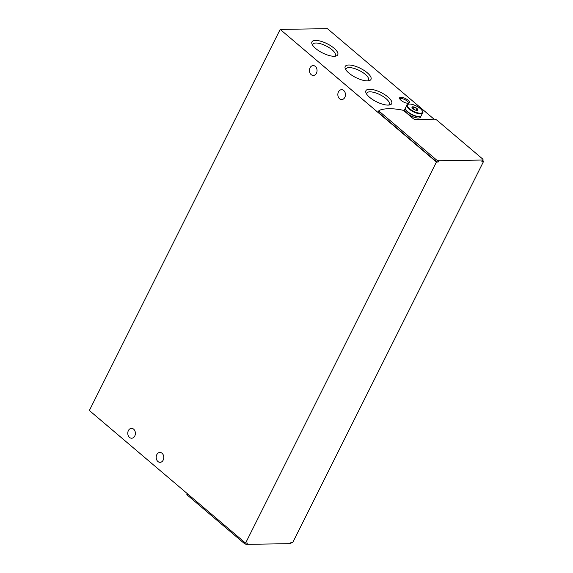 <?xml version="1.0" encoding="UTF-8"?>
<svg xmlns="http://www.w3.org/2000/svg" width="573" height="573" viewBox="0 0 573 573"><rect width="100%" height="100%" fill="white"/><g stroke="black" fill="none" stroke-linecap="round" stroke-linejoin="round"><path stroke-width="0.86" d="M482.459 160.032A2.192 0.781 26.6 0 0 483.003 159.81A2.192 0.781 26.6 0 0 482.437 158.807L437.127 120.344A2.192 0.781 26.6 0 0 434.313 119.163L415.59 119.463A2.192 0.781 26.6 0 1 412.775 118.282L404.402 111.169A2.192 0.781 26.6 0 0 402.067 110.037A60.315 21.516 26.6 0 0 379.161 110.403A2.192 0.781 26.6 0 0 378.968 110.568A2.192 0.781 26.6 0 0 379.534 111.57L436.053 159.552A2.192 0.781 26.6 0 0 438.868 160.734L482.459 160.032L481.829 161.299L483.641 161.264L482.681 160.447M434.048 119.17L327.412 28.65L280.19 29.409L436.425 162.023L438.238 161.994A2.192 0.781 26.6 0 1 435.423 160.812L378.903 112.838A2.192 0.781 26.6 0 1 378.338 111.828L378.968 110.568M483.641 161.264L292.81 542.359L290.991 542.387L290.361 543.648A2.192 0.781 26.6 0 0 290.898 543.426L291.428 542.38M334.195 56.276A14.432 5.15 26.6 0 0 335.893 56.075A14.432 5.15 26.6 0 0 327.154 43.741A14.432 5.15 26.6 0 0 312.049 44.135A14.432 5.15 26.6 0 0 321.217 52.25A14.432 5.15 26.6 0 0 334.195 56.276M367.429 80.865A14.432 5.15 26.6 0 0 369.134 80.664A14.432 5.15 26.6 0 0 360.388 68.33A14.432 5.15 26.6 0 0 345.283 68.717A14.432 5.15 26.6 0 0 354.451 76.839A14.432 5.15 26.6 0 0 367.429 80.865M388.15 105.103A14.432 5.15 26.6 0 0 389.855 104.895A14.432 5.15 26.6 0 0 381.109 92.568A14.432 5.15 26.6 0 0 366.004 92.955A14.432 5.15 26.6 0 0 375.172 101.077A14.432 5.15 26.6 0 0 388.15 105.103M408.062 103.269A5.486 1.955 26.6 0 0 408.707 103.197A5.486 1.955 26.6 0 0 405.383 98.506A5.486 1.955 26.6 0 0 399.646 98.656A5.486 1.955 26.6 0 0 403.127 101.743A5.486 1.955 26.6 0 0 408.062 103.269M481.829 161.299A2.192 0.781 26.6 0 0 482.366 161.07L483.003 159.81M280.19 29.409L89.359 410.497L245.588 543.118L247.4 543.082L246.77 544.35L290.361 543.648M162.052 453.279A4.935 3.803 89.1 0 1 163.649 458.787A4.935 3.803 89.1 0 1 160.068 462.332A4.935 3.803 89.1 0 1 156.185 457.462A4.935 3.803 89.1 0 1 159.91 452.462A4.935 3.803 89.1 0 1 162.052 453.279M315.308 66.396A4.935 3.803 89.1 0 1 316.905 71.904A4.935 3.803 89.1 0 1 313.324 75.45A4.935 3.803 89.1 0 1 309.441 70.579A4.935 3.803 89.1 0 1 313.166 65.58A4.935 3.803 89.1 0 1 315.308 66.396M343.714 90.505A4.935 3.803 89.1 0 1 345.304 96.013A4.935 3.803 89.1 0 1 341.723 99.566A4.935 3.803 89.1 0 1 337.841 94.688A4.935 3.803 89.1 0 1 341.565 89.696A4.935 3.803 89.1 0 1 343.714 90.505M133.645 429.163A4.935 3.803 89.1 0 1 135.242 434.671A4.935 3.803 89.1 0 1 131.661 438.223A4.935 3.803 89.1 0 1 127.779 433.346A4.935 3.803 89.1 0 1 131.504 428.353A4.935 3.803 89.1 0 1 133.645 429.163M436.425 162.023L245.588 543.118M334.596 56.261A12.549 4.477 26.6 0 0 335.291 55.531A12.549 4.477 26.6 0 0 326.073 45.912A12.549 4.477 26.6 0 0 312.844 44.293A12.549 4.477 26.6 0 0 312.672 45.281M367.83 80.85A12.549 4.477 26.6 0 0 368.525 80.12A12.549 4.477 26.6 0 0 359.307 70.5A12.549 4.477 26.6 0 0 346.078 68.882A12.549 4.477 26.6 0 0 345.906 69.87M388.551 105.088A12.549 4.477 26.6 0 0 389.246 104.358A12.549 4.477 26.6 0 0 380.028 94.731A12.549 4.477 26.6 0 0 366.799 93.12A12.549 4.477 26.6 0 0 366.634 94.108M408.019 103.269A4.534 1.619 26.6 0 0 408.169 103.083A4.534 1.619 26.6 0 0 404.839 99.602A4.534 1.619 26.6 0 0 400.061 99.022A4.534 1.619 26.6 0 0 399.997 99.258M187.192 493.546L186.87 494.184A2.192 0.781 26.6 0 0 187.435 495.187L243.955 543.168A2.192 0.781 26.6 0 0 246.77 544.35M417.044 108.598A3.288 1.175 -153.4 0 1 416.8 110.424A3.288 1.175 -153.4 0 1 412.388 108.218A3.288 1.175 -153.4 0 1 413.09 106.829A3.288 1.175 -153.4 0 1 417.044 108.598M412.13 107.201L414.15 107.165L416.929 108.655L417.696 110.181L416.829 110.381M422.609 112.924L421.262 115.61A8.774 3.13 -153.4 0 1 412.016 114.478A8.774 3.13 -153.4 0 1 405.569 107.753L406.916 105.067A8.774 3.13 -153.4 0 0 413.362 111.792A8.774 3.13 -153.4 0 0 422.609 112.924C423.49 112.444 422.745 110.997 420.353 108.576C417.495 106.284 414.379 104.802 410.991 104.114C408.255 103.871 406.894 104.193 406.916 105.067M421.184 115.746A8.774 3.13 -153.4 0 1 421.126 115.882A8.774 3.13 -153.4 0 1 411.88 114.758A8.774 3.13 -153.4 0 1 405.433 108.032A8.774 3.13 -153.4 0 1 405.512 107.896M421.126 115.882L420.496 117.136A8.774 3.13 -153.4 0 1 411.249 116.011A8.774 3.13 -153.4 0 1 404.803 109.278L405.433 108.032M413.24 108.97L414.15 107.165M416.105 110.31L416.929 108.655M438.868 160.734L438.238 161.994M243.955 543.168L244.456 542.158M187.435 495.187L187.937 494.177M436.053 159.552L435.423 160.812M379.534 111.57L378.903 112.838M420.253 108.541A8.337 2.972 -153.4 0 1 416.965 112.637A8.337 2.972 -153.4 0 1 407.618 104.701A8.337 2.972 -153.4 0 1 420.253 108.541"/></g></svg>
